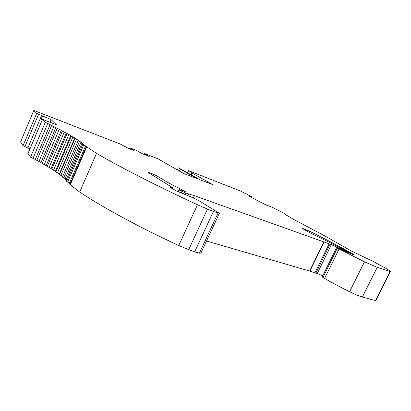 <?xml version="1.0" encoding="UTF-8"?>
<svg xmlns="http://www.w3.org/2000/svg" width="411" height="411" viewBox="0 0 411 411"><rect width="100%" height="100%" fill="white"/><g stroke="black" fill="none" stroke-linecap="round" stroke-linejoin="round"><path stroke-width="0.62" d="M83.746 144.8L96.518 153.385C120.295 167.241 157.86 186.471 197.47 204.755L207.452 209.091L188.706 249.657L178.739 245.501C139.432 227.365 102.601 207.314 79.657 192.05L70.296 184.791L69.367 183.337L66.695 181.421L82.806 144.194L83.746 144.8L67.594 182.109M67.024 180.655L64.892 179.324L80.813 142.494L81.974 143.203L66.007 180.121M65.179 178.651L62.467 177.038L78.208 140.572L79.513 141.348L63.731 177.896M62.719 176.458L59.456 174.583L75.023 138.45L76.477 139.283L60.864 175.497M59.646 174.136L55.891 171.973L71.298 136.139L72.896 137.033L57.442 172.949M56.024 171.659L51.837 169.209M51.889 169.044L47.239 166.383L62.38 131.011L61.311 130.261L59.261 129.342L44.213 164.57L35.336 159.406L30.491 157.218L28.03 153.401L42.456 119.308L45.308 122.273L47.768 123.47L32.926 158.441M47.265 166.316L44.213 164.57M29.941 148.89L23.011 145.782L20.596 141.965M337.38 248.116L364.48 261.828L377.226 267.335L390.445 271.62L375.983 300.359L375.469 300.575L362.363 297.045C359.204 296.151 354.95 294.389 349.591 291.759C340.596 287.289 332.263 282.855 324.587 278.453L322.188 276.922L336.573 247.597L337.38 248.116L322.954 277.512M218.015 213.068L199.407 253.135L194.665 251.861L213.376 211.485L219.387 213.319L201.611 202.284C198.225 200.27 194.09 198.236 189.209 196.175L176.483 190.945L170.211 187.493L169.83 187.164L172.784 187.776L147.95 172.373L152.085 173.673L157.136 176.026L164.503 180.516C169.389 183.476 175.913 186.861 184.066 190.678L185.356 191.618L179.15 189.548L181.96 191.356L185.515 192.959L194.398 195.713L330.054 244.134L315.823 273.248L317.282 273.438L322.722 275.827M315.823 273.248L309.606 271.034L206.522 241.005M199.407 253.135L200.861 253.186L219.387 213.319M188.706 249.657L194.665 251.861M213.376 211.485L207.452 209.091M350.67 253.705L350.866 253.304L330.054 244.134M350.866 253.304L342.003 248.537L312.771 234.229L303.585 229.22L302.583 228.542L303.251 228.701L303.123 228.963M336.573 247.597L340.2 248.83L351.605 254.075L354.457 254.995L353.491 254.317C340.416 246.939 325.82 239.264 309.704 231.28L303.251 228.701M390.445 271.62C390.496 271.229 388.929 270.119 385.739 268.296L373.337 261.478L352.093 251.414L325.127 236.089L293.187 219.161L285.116 214.326L283.436 212.893L271.46 206.892L266.472 205.171L248.306 195.898L252.231 197.064L240.389 190.961L188.983 170.827L192.071 173.031L212.816 184.657L200.054 179.771L178.703 167.935L180.244 169.106L179.366 171.043M143.639 154.279L144.04 153.38L144.811 153.606L158.101 158.903L183.66 173.499L197.075 178.631L180.244 169.106M144.04 153.38L149.193 156.524L142.391 153.704L135.568 150.02L130.153 147.909L129.891 147.832L129.465 148.869M20.565 142.042L33.83 110.436L120.331 144.061L128.884 148.643L134.053 150.467L129.912 147.857M33.846 110.472L36.671 113.379L51.092 119.652L56.446 124.785L42.456 119.308M59.261 129.342L47.768 123.47M47.239 166.383L62.364 131.032L64.255 132.044L49.084 167.467M71.298 136.139L70.79 135.543L64.255 132.044M75.023 138.45L75.331 138.404L74.823 137.957L72.896 137.033M78.208 140.572L78.696 140.552L78.331 140.202L76.477 139.283M80.813 142.494L81.527 142.519L81.291 142.247L79.513 141.348M82.806 144.194L83.654 144.086L81.974 143.203M42.446 116.072L41.069 119.329L42.246 119.812M96.518 153.385L79.657 192.05M50.034 122.144L51.092 119.652M130.939 148.654L130.641 149.327M50.173 124.492L35.336 159.406M55.932 127.431L40.992 162.473M61.311 130.261L46.258 165.474M66.274 132.974L51.092 168.387M70.79 135.543L55.47 171.197M74.823 137.957L59.348 173.889M78.331 140.202L62.693 176.437M81.291 142.247L81.167 142.53M194.398 195.713L193.35 197.999M390.003 271.692L375.469 300.575M177.326 169.877L178.282 167.77M197.47 204.755L178.739 245.501M144.857 154.844L145.145 154.192M251.255 197.403L251.47 196.941M36.671 113.379L23.011 145.782M38.536 114.35L24.84 146.809M41.521 115.676L27.82 148.094M42.487 119.365L28.051 153.483M45.308 122.273L30.491 157.218M51.688 125.417L36.785 160.444M53.862 126.521L38.927 161.595M57.221 128.273L42.215 163.444M68.812 134.618L53.507 170.267M85.596 145.905L69.367 183.337M86.233 146.681L69.891 184.364M86.675 147.03L70.296 184.791M170.519 187.298L170.385 187.601M172.486 187.971L172.163 188.695M149.537 172.743L149.275 173.334M152.085 173.673L151.597 174.762M157.136 176.026L156.386 177.701M164.503 180.516L163.732 182.217M184.066 190.678L183.835 191.182M179.535 189.877L178.662 191.793M181.96 191.356L181.266 192.877M184.21 192.44L183.573 193.833M185.515 192.959L184.868 194.372M188.608 194.054L187.889 195.631M323.904 241.699L309.606 271.034M324.181 241.807L309.884 271.126M329.103 243.8L314.847 272.966M331.451 244.483L317.282 273.438M337.174 247.073L336.886 247.663M338.063 247.561L337.847 248.003M339.301 248.167L339.157 248.465M345.168 250.715L344.963 251.131M346.53 251.84L346.709 251.465M347.66 251.984L347.511 252.282M349.335 252.765L349.196 253.048M306.873 230.026L306.493 230.823M309.704 231.28L309.206 232.313M353.491 254.317L353.316 254.676M339.049 248.999L324.587 278.453M364.48 261.828L349.591 291.759M377.226 267.335L362.363 297.045M251.707 197.008L251.47 197.511M252.19 197.069L251.886 197.722M187.683 172.784L188.598 170.776M191.891 172.923L191.079 174.701M143.732 154.325L144.112 153.462M144.821 153.986L144.513 154.685M191.259 174.803L192.071 173.031M129.891 147.832L129.439 148.859M33.83 110.436L20.55 141.99M67.065 133.657L51.807 169.234M173.17 188.104L172.738 189.05M179.15 189.548L178.215 191.608M351.092 253.351L350.871 253.793M252.231 197.064L251.912 197.737M188.5 170.688L187.575 172.723"/></g></svg>
